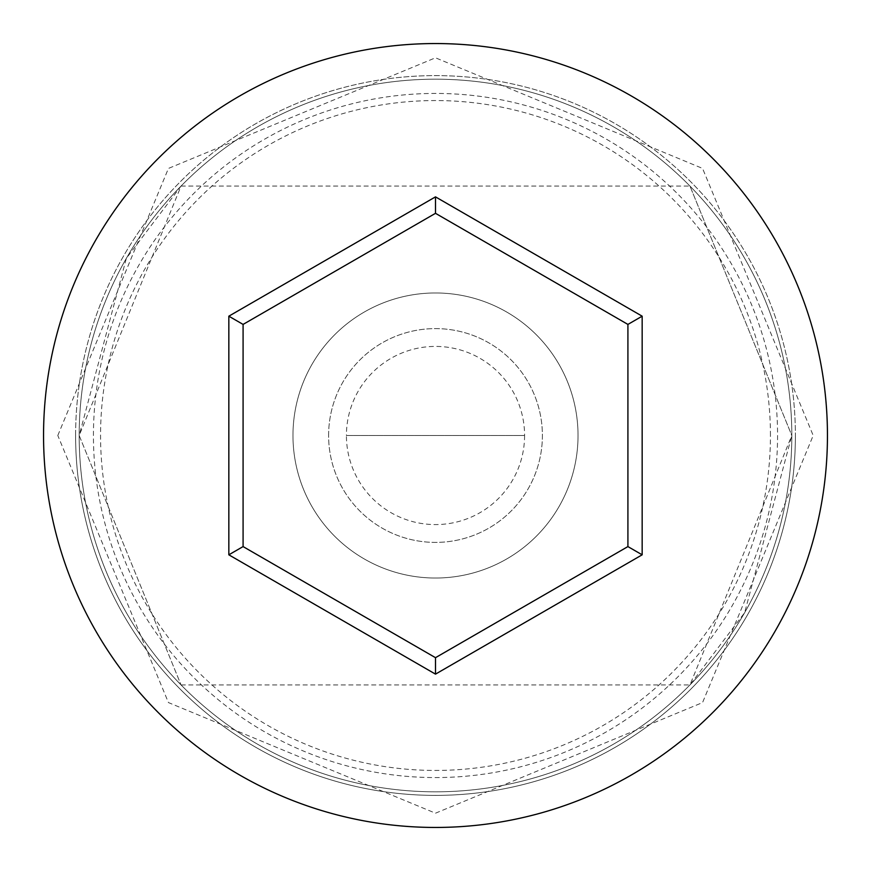 <?xml version="1.0" encoding="UTF-8"?>
<svg xmlns="http://www.w3.org/2000/svg" width="871" height="871" viewBox="0 0 871 871"><rect width="100%" height="100%" fill="white"/><g stroke="black" fill="none" stroke-linecap="round" stroke-linejoin="round"><path stroke-width="0.65" stroke-dasharray="4.36 3.27" d="M93.437 435.5A342.063 342.063 0 0 1 435.5 93.437A342.063 342.063 0 0 1 777.563 435.5A342.063 342.063 0 0 1 435.5 777.563A342.063 342.063 0 0 1 93.437 435.5M791.815 435.5A356.315 356.315 0 0 0 435.5 79.185A356.315 356.315 0 0 0 79.185 435.5L181.037 684.922L79.185 435.5L126.328 258.371L181.037 186.078L79.185 435.5A356.315 356.315 0 0 0 435.5 791.815A356.315 356.315 0 0 0 791.815 435.5L744.672 612.629L689.963 684.922L791.815 435.5A356.315 356.315 0 0 0 435.5 79.185A356.315 356.315 0 0 0 79.185 435.5A356.315 356.315 0 0 0 435.5 791.815A356.315 356.315 0 0 0 791.815 435.5A356.315 356.315 0 0 0 435.5 79.185A356.315 356.315 0 0 0 79.185 435.5A356.315 356.315 0 0 0 435.5 791.815A356.315 356.315 0 0 0 791.815 435.5A356.315 356.315 0 0 0 435.5 79.185A356.315 356.315 0 0 0 79.185 435.5A356.315 356.315 0 0 0 435.5 791.815A356.315 356.315 0 0 0 791.815 435.5L689.963 186.078L791.815 435.5A356.315 356.315 0 0 0 435.5 79.185A356.315 356.315 0 0 0 79.185 435.5A356.315 356.315 0 0 0 435.5 791.815A356.315 356.315 0 0 0 791.815 435.5A356.315 356.315 0 0 0 435.5 79.185A356.315 356.315 0 0 0 79.185 435.5A356.315 356.315 0 0 0 435.5 791.815A356.315 356.315 0 0 0 791.815 435.5M524.582 435.5A89.082 89.082 0 0 1 435.5 524.582A89.082 89.082 0 0 1 346.418 435.5L524.582 435.5L346.418 435.5A89.082 89.082 0 0 1 435.5 346.418A89.082 89.082 0 0 1 524.582 435.5M328.607 435.5A106.893 106.893 0 0 1 435.5 328.607A106.893 106.893 0 0 1 542.393 435.5A106.893 106.893 0 0 1 435.5 542.393A106.893 106.893 0 0 1 328.607 435.5A106.893 106.893 0 0 1 435.5 328.607A106.893 106.893 0 0 1 542.393 435.5A106.893 106.893 0 0 1 435.5 542.393A106.893 106.893 0 0 1 328.607 435.5M292.972 435.5A142.528 142.528 0 0 1 435.5 292.972A142.528 142.528 0 0 1 578.028 435.5A142.528 142.528 0 0 1 435.5 578.028A142.528 142.528 0 0 1 292.972 435.5A142.528 142.528 0 0 1 435.5 292.972A142.528 142.528 0 0 1 578.028 435.5A142.528 142.528 0 0 1 435.5 578.028A142.528 142.528 0 0 1 292.972 435.5M770.443 435.5A334.943 334.943 0 0 0 435.5 100.557A334.943 334.943 0 0 0 100.557 435.5A334.943 334.943 0 0 0 435.5 770.443A334.943 334.943 0 0 0 770.443 435.5M827.45 435.5A391.95 391.95 0 0 0 435.5 43.55A391.95 391.95 0 0 0 43.55 435.5A391.95 391.95 0 0 0 435.5 827.45A391.95 391.95 0 0 0 827.45 435.5M627.915 324.415L435.5 213.319L243.085 324.415L243.085 546.585L435.5 657.681L627.915 546.585L627.915 324.415M75.614 435.5A359.886 359.886 0 0 1 435.5 75.614A359.886 359.886 0 0 1 795.386 435.5A359.886 359.886 0 0 0 435.5 75.614A359.886 359.886 0 0 0 75.614 435.5A359.886 359.886 0 0 0 435.5 795.386A359.886 359.886 0 0 0 795.386 435.5A359.886 359.886 0 0 1 435.5 795.386A359.886 359.886 0 0 1 75.614 435.5M181.037 684.922L689.963 684.922M57.802 435.5L168.43 168.43L435.489 57.802L702.559 168.419L813.198 435.5L702.559 702.581L435.489 813.198L168.43 702.57L57.802 435.5M181.037 186.078L689.963 186.078"/><path stroke-width="1.31" d="M827.45 435.5A391.95 391.95 0 0 0 435.5 43.55A391.95 391.95 0 0 0 43.55 435.5A391.95 391.95 0 0 0 435.5 827.45A391.95 391.95 0 0 0 827.45 435.5M435.5 674.132L228.833 554.816L228.833 316.184L435.5 196.868L642.167 316.184L642.167 554.816L435.5 674.132L435.5 657.681L627.915 546.585L627.915 324.415L435.5 213.319L243.085 324.415L243.085 546.585L435.5 657.681M642.167 554.816L627.915 546.585M627.915 324.415L642.167 316.184M435.5 213.319L435.5 196.868M243.085 324.415L228.833 316.184M228.833 554.816L243.085 546.585"/></g></svg>

